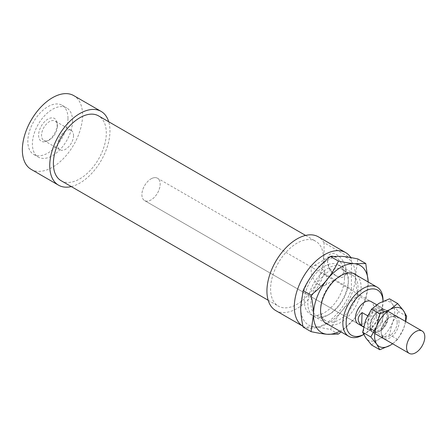 <?xml version="1.0" encoding="UTF-8"?>
<svg xmlns="http://www.w3.org/2000/svg" width="447" height="447" viewBox="0 0 447 447"><rect width="100%" height="100%" fill="white"/><g stroke="black" fill="none" stroke-linecap="round" stroke-linejoin="round"><path stroke-width="0.34" stroke-dasharray="2.23 1.68" d="M379.285 310.106A12.907 7.454 120 0 0 370.474 321.432A12.907 7.454 120 0 0 372.357 332.082A12.907 7.454 120 0 0 378.33 331.708A12.907 7.454 120 0 0 387.147 320.382A12.907 7.454 120 0 0 385.264 309.732A12.907 7.454 120 0 0 379.285 310.106M375.944 309.508A11.359 6.56 120 0 0 368.406 318.817A11.359 6.56 120 0 0 368.06 326.735A11.359 6.56 120 0 0 369.842 328.847A11.359 6.56 120 0 0 375.1 328.511A11.359 6.56 120 0 0 382.638 319.203A11.359 6.56 120 0 0 382.99 311.285L383.101 308.765L376.715 305.072L376.139 318.035L382.526 321.723L382.99 311.285A11.359 6.56 120 0 0 381.202 309.173A11.359 6.56 120 0 0 375.944 309.508M379.229 311.403A11.359 6.56 120 0 0 371.474 321.371A11.359 6.56 120 0 0 373.128 330.741A11.359 6.56 120 0 0 378.385 330.411A11.359 6.56 120 0 0 386.147 320.443A11.359 6.56 120 0 0 384.487 311.073A11.359 6.56 120 0 0 379.229 311.403M151.505 178.599A12.907 7.454 120 0 0 142.688 189.925A12.907 7.454 120 0 0 144.571 200.574A12.907 7.454 120 0 0 150.55 200.195A12.907 7.454 120 0 0 159.361 188.869A12.907 7.454 120 0 0 157.478 178.219A12.907 7.454 120 0 0 151.505 178.599M367.596 315.766L368.518 316.297L367.948 329.26A12.907 7.454 120 0 0 369.071 330.188A12.907 7.454 120 0 0 375.044 329.808A12.907 7.454 120 0 0 382.526 321.723M367.948 329.26L363.657 326.779M383.101 308.765A12.907 7.454 120 0 0 381.978 307.832A12.907 7.454 120 0 0 376 308.212A12.907 7.454 120 0 0 368.518 316.297M376.715 305.072L376.139 318.035M351.431 258.534L324.053 242.727L324.053 273.475L351.431 289.282L351.431 258.534A42.588 24.591 120 0 0 350.856 257.589M324.053 242.727A42.588 24.591 120 0 0 318.337 236.815M61.127 180.717A37.425 21.607 120 0 0 89.97 170.687A37.425 21.607 120 0 0 106.308 133.022A37.425 21.607 120 0 0 98.558 115.89M323.505 258.416A37.425 21.607 120 0 0 315.755 241.285A37.425 21.607 120 0 0 286.913 251.315A37.425 21.607 120 0 0 270.575 288.98A37.425 21.607 120 0 0 278.325 306.111A37.425 21.607 120 0 0 307.167 296.087A37.425 21.607 120 0 0 323.505 258.416M31.173 169.379A42.588 24.591 120 0 0 63.988 157.97A42.588 24.591 120 0 0 82.583 115.108A42.588 24.591 120 0 0 73.761 95.613M71.291 186.583A42.588 24.591 120 0 0 109.956 130.915A42.588 24.591 120 0 0 108.722 121.757M67.978 118.271A28.396 16.394 120 0 0 62.099 105.269A28.396 16.394 120 0 0 40.219 112.879A28.396 16.394 120 0 0 27.826 141.453A28.396 16.394 120 0 0 33.704 154.45A28.396 16.394 120 0 0 55.584 146.845A28.396 16.394 120 0 0 67.978 118.271M72.543 120.902A28.396 16.394 120 0 0 66.664 107.906A28.396 16.394 120 0 0 44.784 115.51A28.396 16.394 120 0 0 32.391 144.085A28.396 16.394 120 0 0 38.269 157.081A28.396 16.394 120 0 0 60.149 149.477A28.396 16.394 120 0 0 72.543 120.902M358.12 323.863L144.571 200.574L358.12 323.863A12.907 7.454 120 0 0 368.065 320.41A12.907 7.454 120 0 0 373.698 307.419A12.907 7.454 120 0 0 371.027 301.513L157.478 178.219A12.907 7.454 120 0 0 147.532 181.678A12.907 7.454 120 0 0 141.9 194.668A12.907 7.454 120 0 0 144.571 200.574A12.907 7.454 120 0 0 154.517 197.116A12.907 7.454 120 0 0 160.149 184.13A12.907 7.454 120 0 0 157.478 178.219L371.027 301.513M335.462 275.436L335.462 275.436A11.231 6.481 60 0 1 327.522 261.685A11.231 6.481 60 0 1 329.847 256.544A11.231 6.481 60 0 1 335.462 257.103A11.231 6.481 60 0 1 342.793 266.999A11.231 6.481 60 0 1 341.072 275.995A11.231 6.481 60 0 1 335.462 275.436L336.831 276.229A13.164 7.599 -120 0 0 346.14 270.854A13.164 7.599 -120 0 0 336.831 254.729A13.164 7.599 -120 0 0 327.522 260.104A13.164 7.599 -120 0 0 336.831 276.229M319.124 284.868A11.231 6.481 60 0 1 311.788 274.972A11.231 6.481 60 0 1 313.509 265.976A11.231 6.481 60 0 1 319.124 266.535A11.231 6.481 60 0 1 326.461 276.425A11.231 6.481 60 0 1 324.74 285.426A11.231 6.481 60 0 1 319.124 284.868M57.417 126.188A11.231 6.481 -60 0 1 48.499 140.431A11.231 6.481 -60 0 1 43.862 140.492A11.231 6.481 -60 0 1 41.537 135.352A11.231 6.481 -60 0 1 46.438 124.054A11.231 6.481 -60 0 1 55.093 121.048A11.231 6.481 -60 0 1 57.356 125.093A11.231 6.481 -60 0 1 57.417 126.188M73.548 135.497A11.231 6.481 -60 0 1 68.642 146.8A11.231 6.481 -60 0 1 59.993 149.806A11.231 6.481 -60 0 1 57.669 144.666A11.231 6.481 -60 0 1 62.569 133.368A11.231 6.481 -60 0 1 71.218 130.356A11.231 6.481 -60 0 1 73.548 135.497M38.593 135.234A13.164 7.599 120 0 0 46.756 141.191A13.164 7.599 120 0 0 57.21 124.484A13.164 7.599 120 0 0 57.138 123.204A13.164 7.599 120 0 0 47.326 119.466A13.164 7.599 120 0 0 38.593 135.234M344.497 277.911A28.396 16.394 120 0 0 338.614 264.915A28.396 16.394 120 0 0 316.733 272.525A28.396 16.394 120 0 0 304.34 301.094A28.396 16.394 120 0 0 310.224 314.096A28.396 16.394 120 0 0 332.099 306.486A28.396 16.394 120 0 0 344.497 277.911M362.93 334.92A28.396 16.394 120 0 0 383.006 300.149M383.006 302.043L383.006 301.267A26.071 15.053 -60 0 1 383.006 302.043A26.071 15.053 -60 0 1 364.573 333.976A26.071 15.053 -60 0 1 363.657 334.473M303.122 326.388L302.965 326.299A42.588 24.591 120 0 0 303.122 326.388A42.588 24.591 120 0 0 351.431 289.282M275.743 310.581A42.588 24.591 120 0 0 324.053 273.475M348.33 281.705A26.457 15.276 -60 0 1 329.618 314.112A26.457 15.276 -60 0 1 316.392 315.42A26.457 15.276 -60 0 1 310.911 303.312A26.457 15.276 -60 0 1 322.46 276.682A26.457 15.276 -60 0 1 342.849 269.597A26.457 15.276 -60 0 1 348.33 281.705L348.33 279.917A28.653 16.545 120 0 0 328.07 268.217A28.653 16.545 120 0 0 307.81 303.312A28.653 16.545 120 0 0 328.07 315.006A28.653 16.545 120 0 0 348.33 279.917M320.583 308.894A26.457 15.276 120 0 0 326.064 321.007A26.457 15.276 120 0 0 346.453 313.917A26.457 15.276 120 0 0 358.002 287.292A26.457 15.276 120 0 0 352.521 275.179A26.457 15.276 120 0 0 339.295 276.492A26.457 15.276 120 0 0 320.583 308.894L320.583 310.687M356.957 275.508A28.653 16.545 -60 0 1 361.103 287.292A28.653 16.545 -60 0 1 349.839 314.761A28.653 16.545 -60 0 1 328.567 324.684M303.133 327.081L314.381 326.891C318.65 327.271 324.03 328.148 330.512 329.528C333.719 322.555 337.468 316.403 341.759 311.09A38.716 22.356 -60 0 1 328.07 323.226A38.716 22.356 -60 0 1 314.381 326.891A38.716 22.356 -60 0 1 300.691 307.419A38.716 22.356 -60 0 1 314.381 272.139A38.716 22.356 -60 0 1 328.07 259.998A38.716 22.356 -60 0 1 341.759 256.332A38.716 22.356 -60 0 1 355.443 275.805A38.716 22.356 -60 0 1 341.759 311.09C346.028 305.759 351.403 300.552 357.891 295.467C356.253 288.064 355.438 281.509 355.443 275.805L357.891 258.964M339.809 331.177A38.716 22.356 120 0 0 340.843 330.601A38.716 22.356 120 0 0 354.532 318.465A38.716 22.356 120 0 0 368.222 283.18A38.716 22.356 120 0 0 368.205 282.001L365.775 300.021C362.567 307 358.824 313.146 354.532 318.465L341.083 331.909M338.401 334.082L330.512 329.528M365.775 300.021L357.891 295.467M371.602 345.006L379.173 339.033L389.516 334.663L392.611 322.321L398.473 311.576L392.611 304.401A21.942 12.667 -60 0 1 394.69 312.162A21.942 12.667 -60 0 1 392.611 322.321A21.942 12.667 -60 0 1 379.173 339.033A21.942 12.667 -60 0 1 365.735 337.831A21.942 12.667 -60 0 1 363.657 330.076A21.942 12.667 -60 0 1 365.735 319.918A21.942 12.667 -60 0 1 379.173 303.206A21.942 12.667 -60 0 1 392.611 304.401L389.516 298.831M370.278 326.254A12.583 7.264 120 0 0 378.078 331.948A12.583 7.264 120 0 0 388.069 315.979A12.583 7.264 120 0 0 388.002 314.755A12.583 7.264 120 0 0 378.626 311.179A12.583 7.264 120 0 0 370.278 326.254M388.208 317.113A11.292 6.521 -60 0 1 379.24 331.439A11.292 6.521 -60 0 1 374.575 331.506A11.292 6.521 -60 0 1 372.239 326.332A11.292 6.521 -60 0 1 377.167 314.967A11.292 6.521 -60 0 1 385.867 311.945A11.292 6.521 -60 0 1 388.147 316.012A11.292 6.521 -60 0 1 388.208 317.113M397.199 322.304A11.292 6.521 -60 0 1 392.265 333.669A11.292 6.521 -60 0 1 383.565 336.692A11.292 6.521 -60 0 1 381.224 331.523A11.292 6.521 -60 0 1 389.214 317.694A11.292 6.521 -60 0 1 394.857 317.135A11.292 6.521 -60 0 1 397.199 322.304M399.02 322.304A12.583 7.264 120 0 0 390.125 317.169A12.583 7.264 120 0 0 381.224 332.579A12.583 7.264 120 0 0 390.125 337.714A12.583 7.264 120 0 0 399.02 322.304M381.224 331.523L381.224 332.579M392.544 343.737A21.942 12.667 120 0 0 403.557 328.64A21.942 12.667 120 0 0 405.451 321.387M405.697 321.527L403.557 328.64L397.696 339.385L392.606 343.777M406.653 316.297L398.473 311.576M397.696 339.385L389.516 334.663M372.357 332.082L374.798 333.496M369.842 328.847L373.128 330.741M363.601 327.031L369.071 330.188M376.692 304.781L381.978 307.832M381.202 309.173L384.487 311.073M385.264 309.732L387.705 311.14M305.592 235.418L315.755 241.285M62.099 105.269L66.664 107.906M329.847 256.544L313.509 265.976M327.522 260.104L327.522 261.685M43.862 140.492L59.993 149.806M46.756 141.191L48.499 140.431M338.614 264.915L353.124 273.29M364.573 333.976L363.668 334.496M310.224 314.096L324.729 322.471M57.356 125.093L57.138 123.204M71.218 130.356L55.093 121.048M324.74 285.426L341.072 275.995M33.704 154.45L38.269 157.081M268.166 300.244L278.325 306.111M316.392 315.42L326.064 321.007M328.07 315.006L329.618 314.112M339.295 276.492L340.843 275.598M352.521 275.179L342.849 269.597M378.078 331.948L379.24 331.439M374.575 331.506L383.565 336.692M389.214 317.694L390.125 317.169M394.857 317.135L385.867 311.945M388.147 316.012L388.002 314.755"/><path stroke-width="0.67" d="M416.157 331.395A12.907 7.454 120 0 0 407.34 342.72A12.907 7.454 120 0 0 409.223 353.37A12.907 7.454 120 0 0 415.202 352.99A12.907 7.454 120 0 0 424.013 341.664A12.907 7.454 120 0 0 422.13 331.015A12.907 7.454 120 0 0 416.157 331.395M363.657 326.779L361.556 325.567C356.929 321.102 357.119 316.783 362.131 312.609L367.596 315.766M361.556 325.567L362.131 312.609M350.856 257.589A42.588 24.591 120 0 0 345.71 252.622A42.588 24.591 120 0 0 312.894 264.032A42.588 24.591 120 0 0 294.305 306.893A42.588 24.591 120 0 0 302.965 326.299L275.743 310.581A42.588 24.591 120 0 1 266.926 291.086A42.588 24.591 120 0 1 285.516 248.225A42.588 24.591 120 0 1 318.337 236.815L345.71 252.622M305.592 235.418L98.558 115.89A37.425 21.607 120 0 0 69.715 125.914A37.425 21.607 120 0 0 53.377 163.58A37.425 21.607 120 0 0 61.127 180.717L268.166 300.244M108.722 121.757A42.588 24.591 120 0 0 101.139 111.415L73.761 95.613A42.588 24.591 120 0 0 40.94 107.023A42.588 24.591 120 0 0 22.35 149.879A42.588 24.591 120 0 0 31.173 169.379L58.546 185.187A42.588 24.591 120 0 0 71.291 186.583M101.139 111.415A42.588 24.591 120 0 0 68.318 122.83A42.588 24.591 120 0 0 49.729 165.686A42.588 24.591 120 0 0 58.546 185.187M376.692 304.781L371.027 301.513A12.907 7.454 120 0 0 361.081 304.966A12.907 7.454 120 0 0 355.443 317.957A12.907 7.454 120 0 0 358.12 323.863L363.601 327.031M363.657 334.473A26.071 15.053 -60 0 1 346.14 323.332A26.071 15.053 -60 0 1 364.232 291.6A26.071 15.053 -60 0 1 382.995 301.272L383.006 300.149A28.396 16.394 120 0 0 377.128 287.147A28.396 16.394 120 0 0 355.248 294.757A28.396 16.394 120 0 0 342.855 323.332A28.396 16.394 120 0 0 348.733 336.328A28.396 16.394 120 0 0 362.93 334.92L363.668 334.496M328.567 324.684A28.653 16.545 -60 0 1 320.583 310.687A28.653 16.545 -60 0 1 340.843 275.598A28.653 16.545 -60 0 1 356.957 275.508M365.775 263.518L368.211 282.001A38.716 22.356 120 0 0 354.532 263.708L365.775 263.518L357.891 258.964C351.403 257.589 346.028 256.707 341.759 256.332L330.512 256.522C324.03 261.601 318.65 266.809 314.381 272.139C310.089 277.458 306.346 283.605 303.133 290.578L300.691 307.419C300.68 313.118 301.496 319.672 303.133 327.081L311.023 331.635L313.464 314.794C313.476 309.095 312.66 302.541 311.023 295.132C317.504 290.047 322.885 284.845 327.154 279.515C331.445 274.195 335.189 268.049 338.401 261.076C344.883 262.45 350.264 263.328 354.532 263.708A38.716 22.356 120 0 0 340.843 267.373A38.716 22.356 120 0 0 327.154 279.515A38.716 22.356 120 0 0 313.464 314.794A38.716 22.356 120 0 0 327.154 334.272A38.716 22.356 120 0 0 339.809 331.177M341.083 331.909L338.401 334.082L327.154 334.272C322.885 333.892 317.504 333.015 311.023 331.635M311.023 295.132L303.133 290.578M338.401 261.076L330.512 256.522M392.606 343.777L390.125 345.352L379.782 349.727L376.687 344.156L370.826 336.982L376.687 326.243A21.942 12.667 120 0 0 374.608 336.395A21.942 12.667 120 0 0 376.687 344.156A21.942 12.667 120 0 0 390.125 345.352A21.942 12.667 120 0 0 392.544 343.737M405.451 321.387A21.942 12.667 120 0 0 405.636 318.482A21.942 12.667 120 0 0 403.557 310.726L406.653 316.297L405.697 321.527M397.696 303.552L403.557 310.726A21.942 12.667 120 0 0 390.125 309.525L397.696 303.552L389.516 298.831L379.173 303.206L371.602 309.173L365.735 319.918L362.646 332.261L365.735 337.831L371.602 345.006L379.782 349.727M390.125 309.525A21.942 12.667 120 0 0 376.687 326.243L379.782 313.9L390.125 309.525M379.782 313.9L371.602 309.173M370.826 336.982L362.646 332.261M374.798 333.496L409.223 353.37M387.705 311.14L422.13 331.015M353.124 273.29L377.128 287.147M324.729 322.471L348.733 336.328"/></g></svg>
